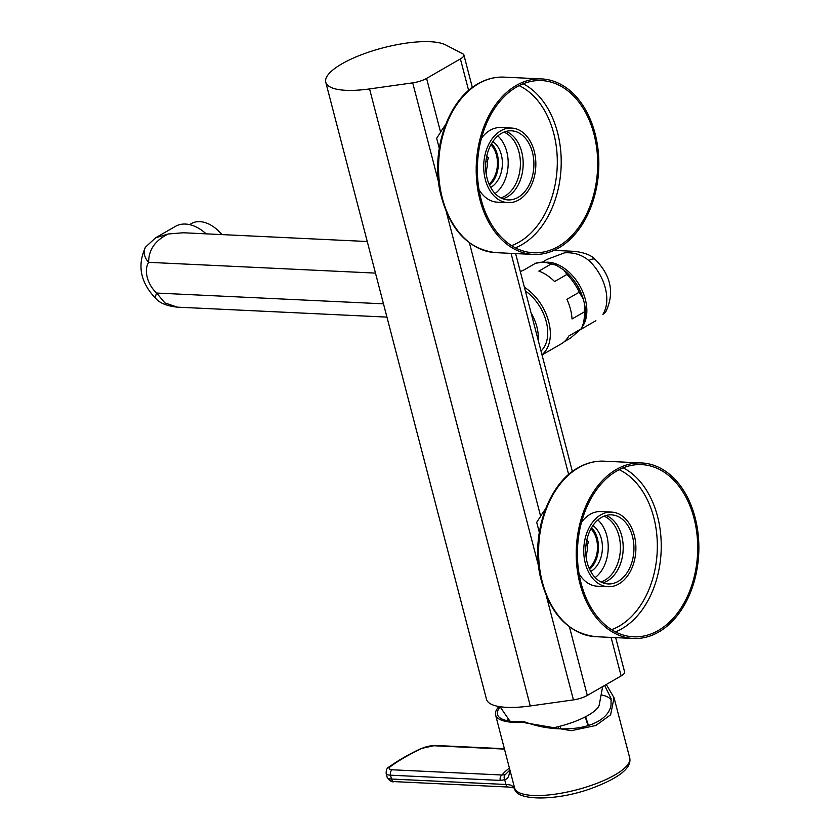 <?xml version="1.0" encoding="UTF-8"?>
<svg xmlns="http://www.w3.org/2000/svg" width="840" height="840" viewBox="0 0 840 840"><rect width="100%" height="100%" fill="white"/><g stroke="black" fill="none" stroke-linecap="round" stroke-linejoin="round"><path stroke-width="1.26" d="M615.668 637.634L624.614 671.979A13.839 4.053 165.4 0 1 621.127 675.938L587.307 695.436A13.839 4.053 165.4 0 1 573.426 699.888L530.271 705.957A64.334 18.837 165.4 0 1 486.486 699.258L325.762 82.236A64.334 18.837 165.4 0 1 373.622 50.537A64.334 18.837 165.4 0 1 445.778 44.971L462.924 53.907A13.839 4.053 -14.6 0 1 463.88 54.947A13.839 4.053 -14.6 0 1 460.404 58.905L426.584 78.404A13.839 4.053 -14.6 0 1 412.703 82.856L369.548 88.924A64.334 18.837 165.4 0 1 325.762 82.236M439.268 148.291L436.653 138.275L440.601 132.227A51.188 35.69 -87.3 0 1 445.421 125.087M539.301 532.329L536.697 522.322L540.645 516.274A51.188 35.69 -87.3 0 1 545.465 509.135M658.728 632.016A87.854 61.246 92.7 0 0 698.25 535.248A87.854 61.246 92.7 0 0 641.728 462.966A87.854 61.246 92.7 0 0 616.381 469.434A87.854 61.246 -87.3 0 0 576.849 566.202A87.854 61.246 -87.3 0 0 633.381 638.474A87.854 61.246 -87.3 0 0 658.728 632.016M658.329 630.473A86.195 60.091 -87.3 0 1 633.465 636.815A86.195 60.091 -87.3 0 1 578.004 565.908A86.195 60.091 -87.3 0 1 616.78 470.967A86.195 60.091 92.7 0 1 641.645 464.625A86.195 60.091 92.7 0 1 697.106 535.542A86.195 60.091 92.7 0 1 658.329 630.473M581.5 522.27A37.349 26.04 -87.3 0 1 590.111 514.332A37.349 26.04 92.7 0 1 600.884 511.581L611.583 512.096A37.349 26.04 92.7 0 1 635.628 542.819A37.349 26.04 92.7 0 1 618.817 583.968A37.349 26.04 -87.3 0 1 608.045 586.719L597.345 586.204A37.349 26.04 -87.3 0 1 579.054 573.731M608.045 586.719A37.349 26.04 -87.3 0 1 584.01 555.986A37.349 26.04 -87.3 0 1 600.81 514.836A37.349 26.04 92.7 0 1 611.583 512.096M618.146 581.406A34.587 24.108 -87.3 0 1 608.171 583.947A34.587 24.108 -87.3 0 1 585.921 555.502A34.587 24.108 -87.3 0 1 601.482 517.398A34.587 24.108 92.7 0 1 611.457 514.857A34.587 24.108 92.7 0 1 633.707 543.312A34.587 24.108 92.7 0 1 618.146 581.406M606.039 515.476A34.587 24.108 -87.3 0 1 623.196 546.662A34.587 24.108 -87.3 0 1 607.404 580.902A34.587 24.108 -87.3 0 1 602.837 582.824M603.981 516.169A33.894 23.636 -87.3 0 1 620.434 546.861A33.894 23.636 -87.3 0 1 604.947 580.146A33.894 23.636 -87.3 0 1 600.852 581.931M597.88 519.971A33.201 23.153 -87.3 0 1 608.171 549.328A33.201 23.153 -87.3 0 1 595.14 577.574M592.883 525.63A24.906 17.357 -87.3 0 1 602.396 548.783A24.906 17.357 -87.3 0 1 591.045 571.274A24.906 17.357 92.7 0 1 590.699 571.462M589.596 569.3A24.906 17.357 92.7 0 0 591.581 527.688M590.961 528.78A23.52 16.401 -87.3 0 1 589.082 568.145M586.204 557.812L586.351 554.127A14.522 10.133 -87.3 0 0 587.412 545.349L588.43 541.852L586.74 540.393M585.963 545.286L587.412 545.349M585.795 554.096L586.351 554.127M486.171 173.775L486.318 170.079A14.522 10.133 -87.3 0 0 487.368 161.311L488.397 157.815L486.707 156.356M490.917 144.732A23.52 16.401 -87.3 0 1 489.048 184.107M485.919 161.238L487.368 161.311M485.762 170.047L486.318 170.079M488.397 157.815L486.433 157.721M489.562 185.252A24.906 17.357 92.7 0 0 491.536 143.64M490.665 187.415A24.906 17.357 92.7 0 0 491.012 187.226A24.906 17.357 -87.3 0 0 502.362 164.745A24.906 17.357 -87.3 0 0 492.839 141.582M497.847 135.922A33.201 23.153 -87.3 0 1 508.137 165.28A33.201 23.153 -87.3 0 1 495.106 193.526M503.947 132.132A33.894 23.636 -87.3 0 1 520.401 162.823A33.894 23.636 -87.3 0 1 504.913 196.109A33.894 23.636 -87.3 0 1 500.819 197.883M506.006 131.429A34.587 24.108 -87.3 0 1 523.163 162.614A34.587 24.108 -87.3 0 1 507.37 196.854A34.587 24.108 -87.3 0 1 502.803 198.786M518.112 197.358A34.587 24.108 92.7 0 0 533.673 159.264A34.587 24.108 92.7 0 0 511.423 130.809A34.587 24.108 92.7 0 0 501.438 133.361A34.587 24.108 -87.3 0 0 485.877 171.454A34.587 24.108 -87.3 0 0 508.137 199.909A34.587 24.108 -87.3 0 0 518.112 197.358M518.784 199.92A37.349 26.04 92.7 0 0 535.584 158.781A37.349 26.04 92.7 0 0 511.55 128.048A37.349 26.04 92.7 0 0 500.777 130.798A37.349 26.04 -87.3 0 0 483.966 171.938A37.349 26.04 -87.3 0 0 508.001 202.671A37.349 26.04 -87.3 0 0 518.784 199.92M511.55 128.048L500.85 127.544A37.349 26.04 92.7 0 0 490.077 130.284A37.349 26.04 -87.3 0 0 481.467 138.222M508.001 202.671L497.301 202.167A37.349 26.04 -87.3 0 1 479.021 189.683M558.296 246.435A86.195 60.091 92.7 0 0 597.072 151.494A86.195 60.091 92.7 0 0 541.611 80.588A86.195 60.091 92.7 0 0 516.747 86.919A86.195 60.091 -87.3 0 0 477.96 181.86A86.195 60.091 -87.3 0 0 533.432 252.767A86.195 60.091 -87.3 0 0 558.296 246.435M558.695 247.968A87.854 61.246 92.7 0 0 598.216 151.2A87.854 61.246 92.7 0 0 541.684 78.928A87.854 61.246 92.7 0 0 516.348 85.386A87.854 61.246 -87.3 0 0 476.816 182.154A87.854 61.246 -87.3 0 0 533.347 254.425A87.854 61.246 -87.3 0 0 558.695 247.968M566.926 274.439L554.6 281.547A41.507 27.164 -120 0 0 538.86 271.089L551.176 263.981L556.196 265.199L563.871 270.039L566.926 274.439A41.507 27.164 60 0 1 579.232 292.205L583.327 299.124L584.514 303.912L584.356 311.871A41.507 27.164 60 0 1 581.112 328.902L583.517 324.566C585.679 318.402 586.016 311.514 584.514 303.912M542.031 354.942L561.466 343.739A41.507 27.164 -120 0 0 568.785 336.01L581.112 328.902L570.486 338.111L564.396 341.628M579.232 292.205L566.905 299.313A41.507 27.164 -120 0 1 572.029 318.98L584.356 311.871M524.402 287.259A41.507 27.164 60 0 1 548.709 321.731A41.507 27.164 60 0 1 541.978 354.732M520.327 271.645A41.507 27.164 -120 0 1 523.309 270.344L535.626 263.235A41.507 27.164 60 0 1 543.06 262.269A41.507 27.164 60 0 1 551.176 263.981M556.196 265.199L544.257 261.965L535.626 263.235M525.357 290.955A38.041 24.896 60 0 1 541.013 351.036M531.09 312.963A37.632 24.622 60 0 1 538.262 340.483M588.43 541.852L586.467 541.769M602.648 686.585L599.203 705.096A43.995 12.883 165.4 0 1 551.292 728.227M601.65 694.985A56.165 16.443 165.4 0 1 611.3 700.56M498.981 706.545A59.493 17.419 165.4 0 0 495.569 714.945A59.493 17.419 165.4 0 0 514.174 722.411A59.493 17.419 165.4 0 0 522.774 722.4L524.066 721.654C538.629 727.22 553.97 729.572 570.087 728.7C581.28 728.018 590.688 725.54 598.3 721.245C605.745 716.856 609.987 711.47 611.037 705.096L611.058 698.471L604.622 685.45M508.379 719.282A56.165 16.443 -14.6 0 0 506.898 720.636M495.569 714.945L509.24 767.424A59.493 17.419 -14.6 0 0 509.25 767.456L509.355 770.574L505.218 774.732L501.995 775.005A73.322 21.462 165.4 0 1 509.387 768.106M500.273 780.413L390.495 775.194A4.147 2.898 -87.3 0 1 392.207 769.787L501.995 775.005A4.147 2.898 -87.3 0 0 500.273 780.413L504.704 779.74L505.932 784.476A27.668 8.095 165.4 0 1 511.466 785.369L514.605 788.014L509.25 767.456C510.058 774.553 508.536 778.659 504.704 779.74A4.147 3.119 -110.8 0 1 505.218 774.732M511.466 785.369L513.67 787.868L508.463 787.049A4.147 2.898 92.7 0 1 505.932 784.476L391.493 779.037A4.147 2.898 92.7 0 0 394.012 781.61L508.463 787.049M522.774 722.4L571.295 730.674L595.844 725.487L610.627 714.808L614.04 697.746L606.291 684.495M524.066 721.654A57.551 16.853 165.4 0 1 497.574 714.861A57.551 16.853 165.4 0 1 500.168 706.986M221.907 234.602A33.201 21.725 -120 0 0 215.88 228.575L216.447 229.047A31.815 20.822 60 0 1 222.054 234.612M215.88 228.575A33.201 21.725 -120 0 0 199.889 221.655A33.201 21.725 -120 0 0 191.31 223.608L189.567 224.616M367.248 241.511L183.32 232.764L168.284 233.982L155.642 237.783L175.497 226.338A38.735 25.347 60 0 1 204.152 232.134L204.729 232.607A37.349 24.444 60 0 1 206.199 233.856M204.152 232.134A38.735 25.347 60 0 1 206.147 233.856M386.935 317.111L177.282 307.146L164.871 302.904L156.639 293.055L383.481 303.828M177.282 307.146C167.297 306.044 160.303 303.334 156.303 299.03L156.303 299.03A16.601 5.471 -47.5 0 1 156.639 293.055A22.134 14.49 60 0 1 148.638 262.332C148.607 249.816 155.159 240.377 168.284 233.982M542.692 261.944L547.239 259.319L564.564 252.819C573.982 252.252 582.078 254.835 588.872 260.558A16.601 5.471 -47.5 0 1 595.224 259.455L595.224 259.455C591.255 255.161 584.262 252.462 574.245 251.339L564.575 252.809M605.976 311.419L602.879 314.328A16.601 11.897 32.8 0 0 605.976 311.419L605.976 311.419C614.607 292.856 611.026 275.531 595.224 259.455M583.18 325.447A38.735 25.347 -120 0 0 585.333 299.387A38.735 25.347 -120 0 0 546.714 262.206M581.154 293.066A37.349 24.444 -120 0 0 573.731 280.182M440.601 132.227L426.584 78.404M573.426 699.888L546.452 596.327M538.566 566.045L446.418 212.279M438.532 182.007L412.703 82.856M587.307 695.436L569.457 626.913M540.645 516.274L469.423 242.876M468.626 90.458L460.404 58.905M369.548 88.924L530.271 705.957M568.659 474.506L511.056 253.365M621.127 675.938L611.1 637.413M604.075 461.181C595.077 460.793 586.394 463.008 578.014 467.806C548.174 484.029 530.901 534.145 540.151 575.988C549.034 612.927 567.567 633.161 595.739 636.688A87.854 61.246 -87.3 0 1 539.207 564.407A87.854 61.246 -87.3 0 1 578.728 467.649A87.854 61.246 -87.3 0 1 604.075 461.181L641.728 462.966M615.426 631.88A86.195 60.091 92.7 0 0 621.873 628.74A86.195 60.091 92.7 0 0 661.248 547.019A86.195 60.091 92.7 0 0 623.227 467.828M611.573 629.664A83.422 58.16 92.7 0 0 619.216 626.094A83.422 58.16 92.7 0 0 657.342 545.948A83.422 58.16 92.7 0 0 619.175 469.665M511.539 245.627A83.422 58.16 92.7 0 0 519.183 242.046A83.422 58.16 92.7 0 0 557.308 161.9A83.422 58.16 92.7 0 0 519.141 85.627M515.393 247.842A86.195 60.091 92.7 0 0 521.829 244.703A86.195 60.091 92.7 0 0 561.215 162.971A86.195 60.091 92.7 0 0 523.183 83.79M504.042 77.133C495.044 76.755 486.36 78.96 477.981 83.758C448.13 99.981 430.868 150.097 440.118 191.951C449.001 228.89 467.534 249.113 495.705 252.641A87.854 61.246 -87.3 0 1 439.173 180.369A87.854 61.246 -87.3 0 1 478.695 83.601A87.854 61.246 -87.3 0 1 504.042 77.133L541.684 78.928M513.597 787.836L514.615 788.036A59.493 17.419 -14.6 0 0 533.201 795.459A59.493 17.419 -14.6 0 0 597.44 783.143A59.493 17.419 -14.6 0 0 629.738 757.995C631.817 767.949 619.028 778.102 591.35 788.435C555.398 801.538 514.553 800.835 514.615 788.036A4.147 3.969 165.1 0 0 514.615 788.036A4.147 3.969 165.1 0 0 514.647 788.162M392.207 769.787A9.681 2.835 165.4 0 1 390.6 766.458A4.147 3.192 53.9 0 0 389.151 766.941C397.793 760.662 408.429 754.52 421.082 748.524L435.099 745.448A4.147 2.898 92.7 0 0 433.892 745.752L504.473 749.101M390.6 766.458A134.201 39.28 165.4 0 1 421.858 748.429A9.681 2.835 165.4 0 1 433.892 745.752M389.151 766.941C387.072 767.676 386.075 769.85 386.169 773.451A13.839 4.053 165.4 0 0 390.495 775.194L391.493 779.037A13.839 4.053 -14.6 0 1 387.167 777.294C389.823 781 392.102 782.439 394.012 781.61M421.082 748.524A4.147 2.163 64.7 0 1 421.858 748.429M558.779 728.816L558.222 726.684M588 725.624L585.239 716.909M560.816 728.889L560.123 726.201M156.303 299.03C140.501 282.954 136.92 265.639 145.551 247.076L145.551 247.076A16.601 11.897 32.8 0 0 148.638 262.332L375.48 273.105M602.879 314.328A38.735 25.347 -120 0 0 588.872 260.558M509.964 721.182L500.021 706.713M572.387 471.503L515.624 253.585M472.353 87.465L463.88 54.947M595.739 636.688L633.381 638.474M495.705 252.641L533.347 254.425M563.871 270.039C573.132 277.557 579.621 287.248 583.327 299.124M509.355 770.574L509.156 771.288M509.313 767.728L509.355 770.564M435.099 745.448L504.378 748.734M386.169 773.451L387.167 777.294M614.04 697.746L629.738 757.995M588.43 725.487L585.648 716.699M155.642 237.783L145.551 247.076M574.245 251.339L553.98 250.383M595.885 320.702L581.322 329.091"/></g></svg>
